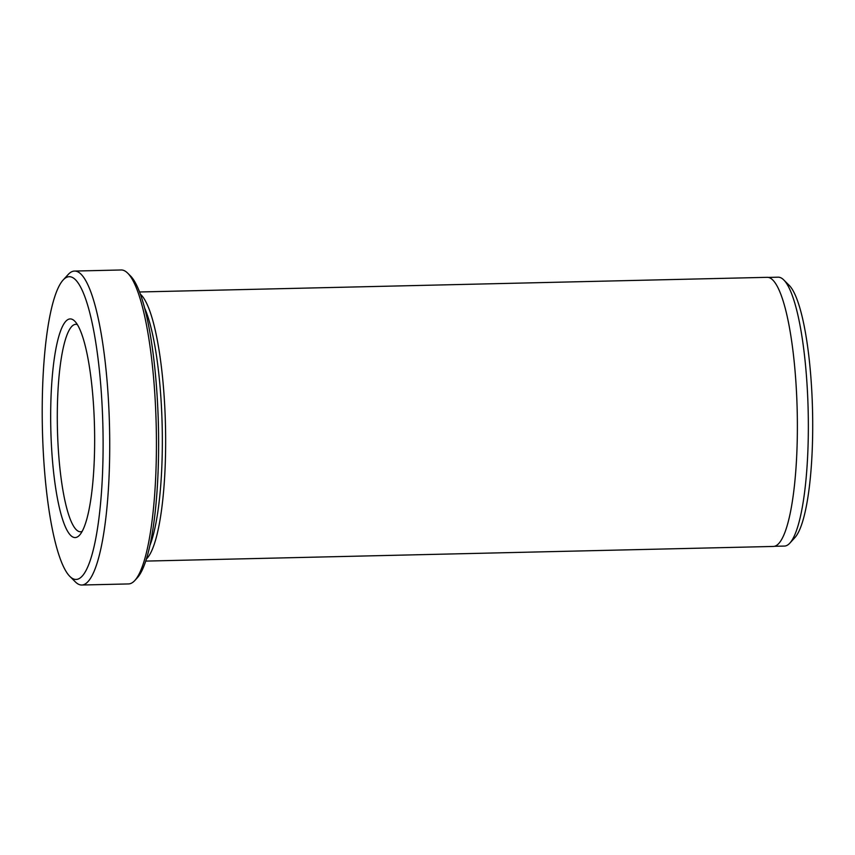 <?xml version="1.0" encoding="UTF-8"?>
<svg xmlns="http://www.w3.org/2000/svg" width="855" height="855" viewBox="0 0 855 855"><rect width="100%" height="100%" fill="white"/><g stroke="black" fill="none" stroke-linecap="round" stroke-linejoin="round"><path stroke-width="1.28" d="M51.054 436.894A109.355 21.867 88.7 0 1 74.62 321.042A109.355 21.867 88.7 0 1 94.264 419.452A109.355 21.867 88.7 0 1 79.622 535.091A109.355 21.867 88.7 0 1 51.054 436.894M77.345 324.601A103.744 20.744 -91.3 0 0 75.732 324.323A103.744 20.744 -91.3 0 0 57.659 436.317A103.744 20.744 -91.3 0 0 80.584 531.767A103.744 20.744 -91.3 0 0 82.166 531.415M127.662 273.13L130.366 275.812A154.221 30.833 88.7 0 1 158.068 414.6A154.221 30.833 88.7 0 1 137.409 577.681L134.844 580.481A157.021 31.389 -91.3 0 0 155.867 414.44A157.021 31.389 -91.3 0 0 127.662 273.13A157.021 31.389 -91.3 0 0 121.186 269.977L74.492 271.067A157.021 31.389 88.7 0 1 109.173 415.53A157.021 31.389 88.7 0 1 81.824 585.023A157.021 31.389 88.7 0 1 75.336 581.87L69.95 576.505A151.421 30.267 -91.3 0 0 102.579 416.107A151.421 30.267 -91.3 0 0 63.024 280.13A151.421 30.267 -91.3 0 0 42.75 440.24A151.421 30.267 -91.3 0 0 69.95 576.505M81.824 585.023L128.517 583.933A157.021 31.389 -91.3 0 0 134.844 580.481M783.704 279.884L789.101 285.249A128.87 25.768 88.7 0 1 812.25 401.23A128.87 25.768 88.7 0 1 794.99 537.506L789.86 543.117A134.481 26.89 -91.3 0 0 807.868 400.91A134.481 26.89 -91.3 0 0 783.704 279.884A134.481 26.89 -91.3 0 0 778.157 277.18L768.271 277.415M774.545 546.302L784.441 546.067A134.481 26.89 -91.3 0 0 789.86 543.117M150.042 545.127A131.788 26.345 -91.3 0 0 161.873 416.193A131.788 26.345 -91.3 0 0 144.495 307.736M146.483 558.903A134.588 26.911 -91.3 0 0 165.175 415.904A134.588 26.911 -91.3 0 0 140.306 294.141M139.504 291.983L767.17 277.33A134.588 26.911 88.7 0 1 796.903 401.155A134.588 26.911 88.7 0 1 773.454 546.441L145.788 561.094M63.024 280.13L68.165 274.519A157.021 31.389 88.7 0 1 74.492 271.067"/></g></svg>
